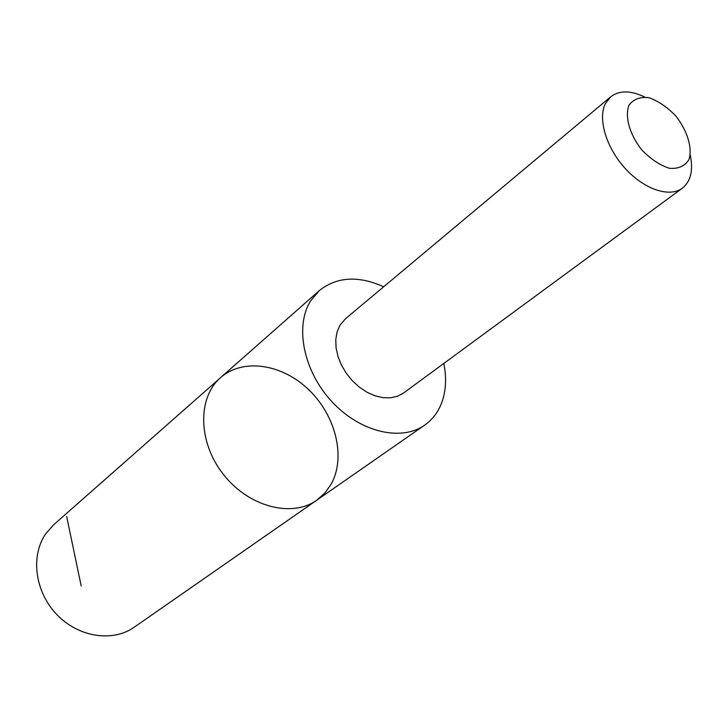 <?xml version="1.0" encoding="UTF-8"?>
<svg xmlns="http://www.w3.org/2000/svg" width="728" height="728" viewBox="0 0 728 728"><rect width="100%" height="100%" fill="white"/><g stroke="black" fill="none" stroke-linecap="round" stroke-linejoin="round"><path stroke-width="1.09" d="M331.322 483.883L324.943 492.938L316.753 500.209C291.864 518.063 248.594 506.852 223.405 474.429C197.907 442.242 197.324 397.552 220.593 377.632C243.061 357.785 282.346 363.982 308.936 389.908C335.699 415.643 346.028 457.111 331.322 483.883M53.763 524.697L45.764 533.742C30.367 555.773 34.844 591.582 56.62 614.341C78.242 637.246 112.631 642.505 134.198 627.227L316.753 500.209C291.864 518.063 248.594 506.852 223.405 474.429C197.907 442.242 197.324 397.552 220.593 377.632L53.763 524.697M383.674 286.768C358.322 275.402 336.855 276.695 319.255 290.645L310.674 300.828C294.558 326.089 303.403 370.952 331.704 401.447C359.841 432.123 401.164 441.887 424.724 425.088C430.912 420.729 435.79 415.078 439.357 408.117C445.691 395.204 447.183 380.307 443.816 363.436M644.771 97.042C630.675 90.308 619.319 90.227 610.683 96.797L345.472 318.746L339.994 325.207L337.11 331.868L335.781 339.512L336.063 347.82L337.974 356.474L341.432 365.092L346.3 373.318L352.37 380.789L359.386 387.205L367.058 392.283L375.047 395.823L383.028 397.679L390.654 397.797L397.634 396.187L403.667 392.938L682.373 188.179C690.808 181.354 693.429 170.297 690.244 155.009M610.683 96.797L605.45 103.494C597.579 118.728 606.197 147.711 625.252 168.505C644.207 189.407 669.578 197.825 682.373 188.179M628.928 105.333C624.66 116.808 629.647 134.425 641.659 149.777C650.595 159.059 659.868 165.229 669.487 168.304C678.35 169.005 684.821 166.148 688.906 159.723C692.637 148.012 687.478 130.894 675.884 116.098C667.285 107.098 658.267 100.955 648.821 97.689C639.967 96.651 633.342 99.199 628.928 105.333M66.667 516.525L81.199 585.985M319.255 290.645L220.593 377.632M424.724 425.088L316.753 500.209"/></g></svg>
